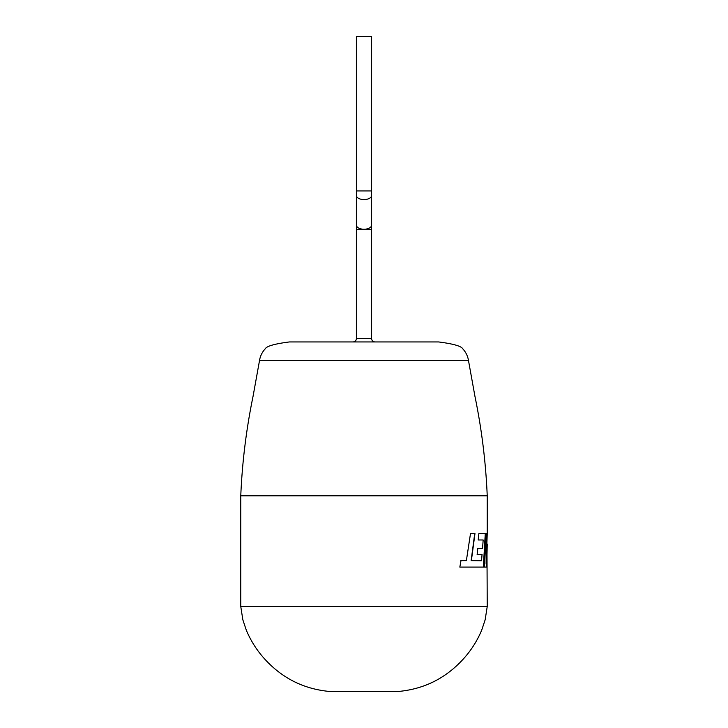 <?xml version="1.0" encoding="UTF-8"?>
<svg xmlns="http://www.w3.org/2000/svg" width="728" height="728" viewBox="0 0 728 728"><rect width="100%" height="100%" fill="white"/><g stroke="black" fill="none" stroke-linecap="round" stroke-linejoin="round"><path stroke-width="1.09" d="M240.768 495.795L487.232 495.795C485.794 462.153 481.681 428.947 474.911 396.15L468.477 360.515L259.523 360.515L253.089 396.15C246.319 428.947 242.206 462.153 240.768 495.795L240.768 606.515L487.232 606.515L486.95 543.17M240.768 606.515L242.843 619.792L246.246 630.002C250.769 640.886 257.039 650.695 265.056 659.422C282.846 678.787 304.877 689.516 331.14 691.6L396.86 691.6C423.123 689.516 445.154 678.787 462.944 659.422C470.961 650.695 477.231 640.886 481.754 630.002L485.157 619.792L487.232 606.515M375.038 341.942A3.422 3.422 0 0 1 371.617 338.52L371.617 229.62L356.383 229.62L356.383 338.52L371.617 338.52M352.962 341.942A3.422 3.422 0 0 0 356.383 338.52M371.617 36.4L356.383 36.4L356.383 190.927L371.617 190.927L371.617 36.4M477.131 554.49L477.823 548.302L482.546 548.302L483.174 539.976L478.196 539.976L478.86 533.597L485.549 533.597L483.601 567.094L459.832 567.094L460.988 560.633L466.375 560.633L470.497 533.597L474.975 533.597L471.371 560.633L481.517 560.724L482.054 554.49L477.131 554.49L481.781 554.49M487.232 495.795L487.232 533.597L486.14 563.563L486.986 533.597L486.149 533.597L484.502 567.094L486.714 567.094L487.232 544.371M468.477 360.515A21.904 21.904 0 0 0 462.808 348.867C461.434 346.146 453.353 343.834 438.575 341.942L289.425 341.942C274.656 343.834 266.575 346.137 265.192 348.867A21.904 21.904 0 0 0 259.523 360.515M462.808 348.867C461.434 346.146 453.353 343.834 438.575 341.942L289.425 341.942C274.656 343.834 266.575 346.137 265.192 348.867M486.149 533.597L486.704 533.597L486.14 563.563M484.502 567.094L486.44 567.094L486.932 548.594M481.517 560.724L471.134 560.633L474.72 533.597L470.497 533.597M466.148 560.633L460.769 560.633M459.832 567.094L474.965 567.094M483.328 567.094L485.276 533.597L478.86 533.597M478.196 539.976L482.901 539.976M477.823 548.302L482.282 548.302M371.617 229.62L371.617 225.107A7.617 4.141 180 0 1 364 229.247A7.617 4.141 180 0 1 356.383 225.107L356.383 190.927M371.617 225.107L371.617 195.441A7.617 4.141 180 0 1 364 199.581A7.617 4.141 180 0 1 356.383 195.441M371.617 195.441L371.617 190.927M356.383 229.62L356.383 225.107"/></g></svg>
